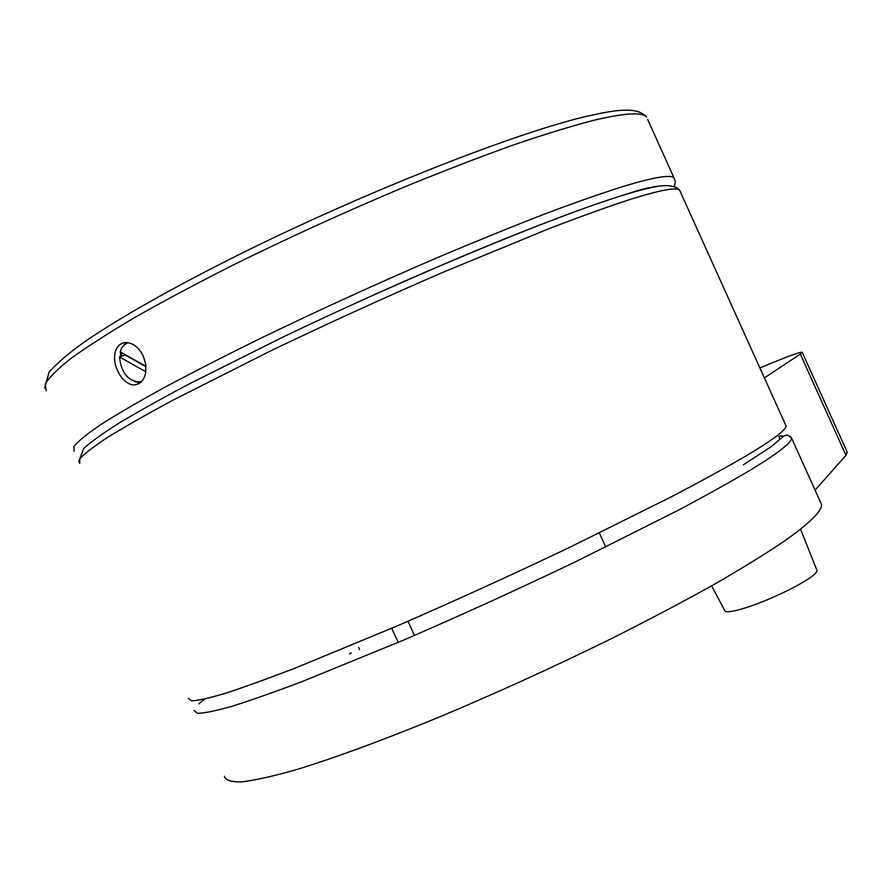 <?xml version="1.0" encoding="UTF-8"?>
<svg xmlns="http://www.w3.org/2000/svg" width="892" height="892" viewBox="0 0 892 892"><rect width="100%" height="100%" fill="white"/><g stroke="black" fill="none" stroke-linecap="round" stroke-linejoin="round"><path stroke-width="1.34" d="M711.638 585.854L724.717 610.552C725.809 612.86 733.436 611.734 747.619 607.162C769.172 600.171 800.347 585.264 811.575 576.622C815.377 573.757 817.172 571.694 816.961 570.412L800.548 529.134M815.087 490.154L845.973 455.321L847.144 451.976M224.383 776.296C225.576 780.266 231.429 782.117 241.944 781.849C255.246 780.232 273.331 776.185 296.222 769.707C333.764 758.222 382.557 740.36 438.24 717.491C496.13 693.207 553.921 666.893 611.6 638.538C648.339 620.052 681.979 602.323 712.507 585.353C740.706 569.141 764.366 554.59 783.477 541.712C809.936 523.091 822.591 510.592 821.432 504.203L820.45 502.018M779.998 439.098L778.749 436.344L782.384 435.831M354.046 303.849C460.707 255.145 566.097 212.92 620.297 196.129M143.289 356.075L145.753 364.304L145.742 372.443C144.292 379.669 140.88 383.783 135.484 384.764C124.925 386.727 112.938 368.831 114.711 355.027C115.726 347.724 119.104 343.576 124.847 342.595C132.328 342.327 138.472 346.821 143.289 356.075M126.185 342.517L122.349 347.077M120.676 352.15L120.309 356.744M121.658 352.697L121.345 356.421L119.517 357.001L145.842 371.763M141.828 381.241L139.23 381.988C127.779 380.873 121.201 372.533 119.517 357.001M134.246 381.464L140.1 382.88M121.301 356.399L125.315 354.748M145.976 366.289L120.197 351.872C121.669 346.732 124.523 343.71 128.76 342.807M125.304 355.127L145.998 366.701M351.08 652.922L350.065 653.49M350.589 653.111L349.43 653.747M764.388 377.929L800.302 354.057L845.973 455.321M759.884 367.928C787.268 356.477 801.384 351.292 802.231 352.396L800.302 354.057M622.137 195.549C636.966 190.966 648.417 187.978 656.512 186.606M414.457 635.416L407.967 621.256M398.2 642.407L391.711 628.28M193.932 710.422L197.333 713.288C203.833 713.299 215.184 711.013 231.385 706.453C250.396 700.51 273.967 692.237 302.076 681.622L402.872 640.4C460.551 615.48 518.408 589.133 576.422 561.347L678.399 510.179C707.066 494.926 731.239 481.446 750.919 469.761C778.27 453.024 791.806 442.454 791.561 438.061L790.044 436.121M204.58 699.094L199.016 703.743M188.346 698.347L191.579 700.856C197.979 700.621 209.219 698.113 225.319 693.307C244.23 687.152 267.712 678.667 295.754 667.874L396.394 626.273C454.028 601.23 511.897 574.872 569.977 547.186L672.144 496.398C700.9 481.312 725.163 468.044 744.954 456.57C772.461 440.18 786.164 429.966 786.086 425.941L785.506 424.659M79.722 463.405L79.745 458.934C83.982 453.995 93.147 446.892 107.252 437.615C124.244 427.112 146.009 414.702 172.557 400.374L270.165 351.113C327.041 323.807 385.132 297.326 444.428 271.67L550.386 228.129C580.837 216.466 606.973 207.044 628.793 199.853C659.478 190.197 676.392 186.93 679.537 190.063L680.183 191.501M74.103 451.24L73.958 446.413C78.083 441.228 87.137 433.88 101.13 424.369C118.023 413.643 139.709 401.021 166.168 386.515C195.158 371.072 227.65 354.525 263.619 336.864C320.462 309.435 378.565 282.942 437.916 257.398C476.005 241.297 511.395 226.914 544.087 214.225C574.615 202.752 600.851 193.531 622.772 186.562C653.624 177.252 670.706 174.353 674.018 177.843L647.659 119.472M46.172 390.83L45.191 384.184C48.759 377.784 57.278 369.255 70.758 358.584C87.16 346.743 108.389 333.106 134.469 317.675C163.113 301.407 195.337 284.191 231.128 266.039C287.782 238.03 345.94 211.515 405.604 186.484C443.948 170.84 479.662 157.07 512.755 145.195C543.73 134.603 570.445 126.374 592.89 120.52C624.567 112.95 642.474 111.846 646.622 117.186C637.044 105.758 613.752 110.273 586.824 116.283C517.014 132.495 372.945 188.803 248.154 250.072C178.322 284.537 120.587 317.084 84.773 341.669C68.695 353.221 56.798 363.378 49.105 372.142L44.6 388.031M821.432 504.203L791.561 438.061L787.402 434.928L783.767 436.043L771.101 446.803L743.404 464.743M78.652 461.632L83.736 448.431C91.319 441.562 103.227 433.044 119.439 422.864C138.215 411.636 161.095 398.847 188.1 384.485L284.002 336.563C409.684 276.319 554.211 216.421 622.215 195.538C653.947 184.555 673.059 182.726 679.537 190.063L786.086 425.941M358.695 647.57L359.599 649.554M138.996 383.593L135.484 384.775M847.389 452.523L802.231 352.396M674.352 186.361L675.322 182.113L674.018 177.843M605.779 547.041L599.368 532.97"/></g></svg>
